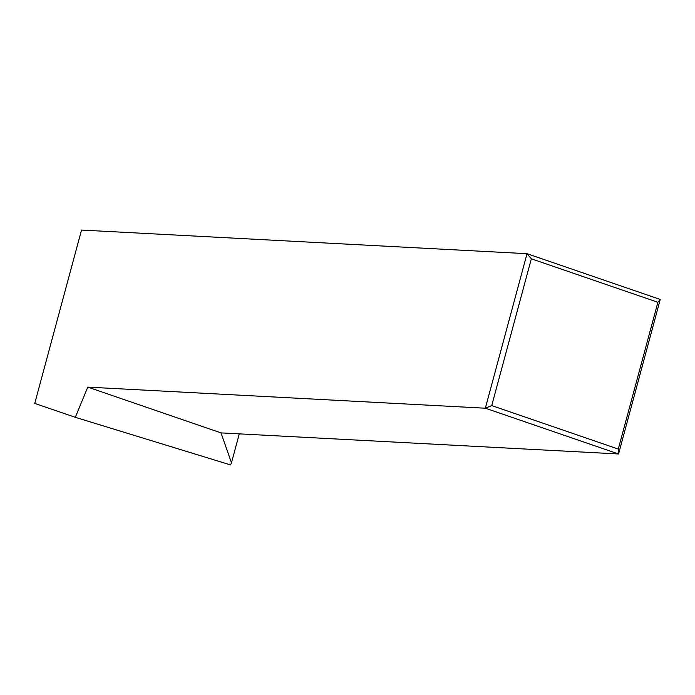 <?xml version="1.0" encoding="UTF-8"?>
<svg xmlns="http://www.w3.org/2000/svg" width="695" height="695" viewBox="0 0 695 695"><rect width="100%" height="100%" fill="white"/><g stroke="black" fill="none" stroke-linecap="round" stroke-linejoin="round"><path stroke-width="1.04" d="M491.73 405.593L618.289 449.074L657.896 302.282L531.336 258.801L491.73 405.593L485.345 408.208L618.559 453.974L618.289 449.074M660.25 299.458L527.036 253.692L485.345 408.208L87.77 387.115L220.993 432.889L618.559 453.974L660.25 299.458L657.896 302.282M87.77 387.115L75.312 417.313L34.75 403.413L81.523 230.062L527.036 253.692L531.336 258.801M220.993 432.889L231.478 462.757L230.575 464.938L75.312 417.313M239.271 433.854L231.478 462.757"/></g></svg>
